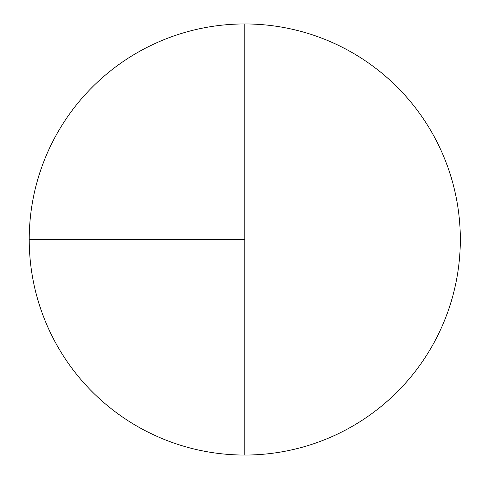 <?xml version="1.0" encoding="UTF-8"?>
<svg xmlns="http://www.w3.org/2000/svg" width="479" height="479" viewBox="0 0 479 479"><rect width="100%" height="100%" fill="white"/><g stroke="black" fill="none" stroke-linecap="round" stroke-linejoin="round"><path stroke-width="0.72" d="M29.225 239.5L244.775 239.5L244.775 23.95A215.55 215.55 0 0 0 29.225 239.5A215.55 215.55 0 0 0 244.775 455.05A215.55 215.55 0 0 0 460.325 239.5A215.55 215.55 0 0 0 244.775 23.95L244.775 455.05"/></g></svg>
